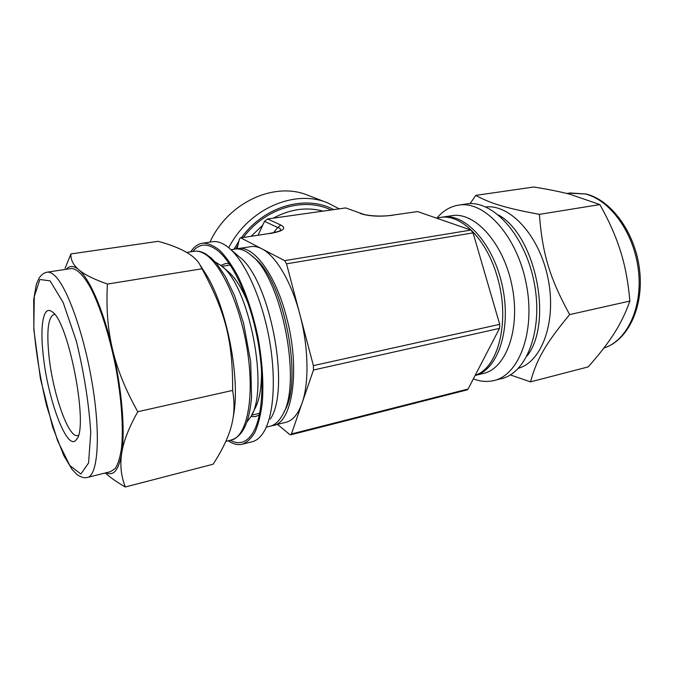 <?xml version="1.0" encoding="UTF-8"?>
<svg xmlns="http://www.w3.org/2000/svg" width="674" height="674" viewBox="0 0 674 674"><rect width="100%" height="100%" fill="white"/><g stroke="black" fill="none" stroke-linecap="round" stroke-linejoin="round"><path stroke-width="1.01" d="M105.27 472.963C110.216 477.462 116.897 482.146 125.305 486.999C121.269 476.636 119.989 465.869 121.48 454.714L121.901 451.951C123.772 440.703 129.054 427.291 137.774 411.738C126.004 390.76 117.773 370.717 113.063 351.601L111.951 346.883C107.638 327.699 106.138 306.754 107.436 284.057C94.141 279.348 84.789 274.748 79.372 270.24L78.058 269.128C73.011 264.57 70.627 259.515 70.905 253.946L65.108 268.311M70.905 253.946L158.188 241.317C179.958 247.274 193.665 254.721 199.31 263.66L202.032 268.791C225.622 312.517 232.892 340.606 232.623 390.406C234.56 402.016 234.451 412.547 232.303 421.991C229.834 434.258 223.431 448.336 213.094 464.226L125.305 486.999M107.436 284.057L202.032 268.791M137.774 411.738L232.623 390.406M228.216 440.779C232.901 443.955 237.383 445.16 241.68 444.385C246.676 442.742 251.09 438.732 254.915 432.346C258.302 424.628 260.745 414.864 262.262 403.052C263.761 383.616 262.405 362.014 258.201 338.238C253.272 314.573 246.465 293.805 237.779 275.944C231.932 265.261 225.975 256.794 219.901 250.534C213.902 245.665 208.241 243.204 202.916 243.154C198.19 243.769 194.129 246.659 190.734 251.806M230.23 440.274C239.278 445.177 246.928 442.54 253.188 432.363C262.835 415.917 264.966 377.861 257.35 338.365C249.751 298.868 233.507 263.652 218.266 251.031C208.081 242.985 199.58 243.137 192.781 251.495M106.163 472.735C113.392 476.282 118.498 470.275 121.48 454.714M121.901 451.951C125.195 429.667 121.817 389.269 113.063 351.601M111.951 346.883C102.945 309.442 89.794 279.44 79.372 270.24M78.058 269.128C73.348 265.556 69.388 265.615 66.187 269.297M87.932 477.302L110.477 471.657L115.288 468.489C118.026 464.125 120.09 457.41 121.48 448.353C123.612 428.47 121.556 398.275 115.675 366.816C109.449 335.399 100.055 306.173 90.56 287.823C83.466 275.093 76.819 268.597 71.351 268.522L70.753 268.606M250.871 416.549L255.278 416.591L259.364 414.957M229.253 263.585L225.79 263.5L220.819 265.387M243.137 444.023L251.444 441.917C256.39 440.956 260.686 437.325 264.334 431.015C274.141 413.979 276.365 375.713 268.724 336.115C261.108 296.518 244.704 261.141 229.101 248.049C223.305 243.213 217.896 241.081 212.874 241.671L211.998 241.798M270.341 418.984C291.058 389.058 269.777 278.581 239.085 256.693L229.674 248.554M266.272 427.156L269.482 426.364C274.377 425.412 278.598 421.814 282.136 415.563C302.677 385.107 281.993 277.722 251.276 255.328C245.606 250.534 240.289 248.436 235.327 249.043L234.485 249.169M251.874 255.85L254.486 258.15C284.057 279.777 303.789 382.251 284.057 411.662M251.966 414.367L254.545 409.362C259.431 400.769 261.748 387.533 261.512 369.647M248.537 304.463C242.252 288.691 235.394 277.671 227.981 271.403L221.561 266.003M54.611 314.396L54.105 314.413C48.174 316.898 46.464 330.723 48.975 355.889C52.732 392.967 68.167 437.712 77.451 435.623L78.353 435.345M43.246 355.333C47.736 399.876 67.585 452.861 76.44 439.566C89.17 427.88 68.327 319.653 51.797 311.607C43.254 305.154 39.833 326.073 43.246 355.333M233.229 416.776C241.191 379.201 226.211 303.704 204.576 272.119L200.313 265.27M246.928 421.991L250.416 417.366C269.676 390.676 249.329 285.068 221.198 265.699L215.116 261.891M510.353 374.896L530.514 381.872C536.504 359.832 545.359 343.807 569.656 314.598C549.546 277.755 542.343 253.483 539.394 214.357C504.851 207.929 490.259 203.287 475.777 195.384L470.09 203.658M475.777 195.384L533.766 187.001C547.945 189.268 560.027 191.694 569.993 194.264L599.868 204.593C608.732 220.347 615.446 235.361 620.004 249.616L621.108 253.146C625.464 267.443 628.379 283.409 629.861 301.059C625.927 312.298 620.88 322.787 614.73 332.509L613.188 334.927C606.836 344.709 598.478 355.375 588.132 366.917L530.514 381.872M629.861 301.059L569.656 314.598M599.868 204.593L539.394 214.357M495.095 380.229L500.47 378.864C526.36 374.095 543.547 330.353 534.212 282.676C525.172 234.948 492.778 199.731 466.77 203.902L465.54 204.087M473.367 378.839C480.014 381.45 486.569 382.091 493.023 380.751C518.736 376.041 535.729 332.156 526.352 284.251C517.27 236.304 485.002 200.886 459.179 205.031C450.636 206.261 443.256 210.558 437.055 217.946M475.608 375.334L482.677 373.581C505.685 369.453 520.648 329.915 512.232 286.913C504.076 243.862 475.33 211.83 452.254 215.604L451.125 215.781M475.111 375.469C497.505 370.27 511.44 330.285 502.694 287.571C494.194 244.805 465.886 213.313 443.248 216.994L441.394 217.306M518.483 368.274C542.098 361.601 556.834 321.018 548.013 278.337C539.436 235.597 510.083 204.037 485.777 206.969M475.229 375.241C498.575 367.953 510.563 320.032 497.092 276.239C486.451 238.857 460.864 213.902 440.653 217.39L439.541 217.567M499.544 328.373L468.068 389.041L291.438 433.963L313.477 370.009L499.544 328.373L499.712 324.354L313.385 365.62L313.477 370.009M290.73 434.823L467.04 389.917L468.068 389.041M267.553 218.966L264.511 221.358L277.739 227.5L280.847 225.049L267.553 218.966L345.669 207.929L361.685 213.65C366.707 215.933 382.503 216.902 392.605 215.141L417.585 211.569L470.907 230.07L284.639 260.627L286.534 263.812L473.047 232.884L499.712 324.354M473.047 232.884L470.907 230.07M209.976 242.101C228.09 202.267 274.571 181.289 307.858 195.258L327.337 202.756L339.249 208.839M277.461 424.384L289.761 434.519L290.663 434.84L291.438 433.963M284.639 260.627L240.82 237.897L268.918 233.549M417.585 211.569L392.605 215.141M313.385 365.62L299.863 314.354C308.591 346.916 309.248 383.009 302.07 403.103C297.942 414.586 292.322 421.048 285.203 422.472L274.006 425.243M273.551 232.715L277.739 227.5C280.216 228.292 281.092 229.236 280.376 230.331L280.443 230.281C279.398 230.432 282.785 230.912 268.96 233.541L240.82 237.897M237.122 248.79L239.371 239.169L240.357 237.804M361.685 213.65L345.669 207.929M258.1 235.159L264.511 221.358M271.715 425.724L272.641 425.58C292.339 423.971 300.823 369.697 286.45 316.94C275.649 274.731 253.946 245.707 238.545 248.546L236.523 248.95M250.45 246.709L251.318 246.574C254.637 246.162 258.142 246.903 261.824 248.79C275.75 255.665 291.345 281.622 299.863 314.354L286.534 263.812M50.07 280.889L39.876 279.483L34.281 296.501L33.818 327.185C35.992 352.502 40.238 378.62 46.557 405.537L57.644 440.838L69.784 465.473L80.88 474.024L88.572 462.954L90.754 432.556C88.934 403.802 84.149 373.371 76.389 341.271L63.179 302.525L50.07 280.889M71.351 268.522L47.458 272.136C44.543 272.448 41.78 274.377 39.159 277.907L36.32 284.369L33.7 299.686L33.86 329.729L40.389 378.426L52.656 427.046L63.836 455.632L71.992 469.315L77.047 474.606C80.829 477.192 84.157 478.169 87.022 477.529C97.536 476.594 100.931 438.184 92.827 387.146C84.814 336.158 67.299 286.703 54.51 275.396C51.923 273.012 49.581 271.925 47.458 272.136L46.902 272.22M186.656 252.43L194.508 251.233C198.232 250.812 202.032 251.739 205.915 254.031L211.459 258.193L216.961 264.056L225.386 276.509L234.535 295.642L243.558 323.158L250.694 361.98L251.545 397.197C249.447 422.522 242.556 436.828 230.887 440.114C246.018 437.847 254.511 401.35 247.981 354.6C241.587 307.883 221.586 263.382 204.357 253.744C200.869 251.705 197.592 250.871 194.508 251.233L193.699 251.36M566.876 193.48L570.238 192.966L586.136 193.994C611.916 200.397 635.489 233.33 639.634 270.316C643.864 307.277 627.957 340.496 603.87 348.054C626.862 340.909 642.836 307.732 638.421 270.392C634.175 233.052 610.265 200.035 585.31 193.952L568.949 193.168M527.093 355.965C553.43 322.602 535.661 235.42 498.482 214.972M235.715 249.001L237.964 245.193M243.398 237.349C265.607 207.878 304.033 196.816 331.052 209.993M251.225 236.186L262.7 225.242M273.273 218.157C290.123 209.092 306.712 206.75 323.04 211.131M233.988 249.245L238.899 241.182M241.418 237.644C264.478 205.941 305.743 194.491 333.723 209.614M228.739 247.754C248.622 208.746 294.521 189.057 327.337 202.756M360.27 213.498C368.88 216.32 379.841 216.885 393.161 215.208M269.432 233.634C283.223 231.249 287.031 228.385 280.847 225.049M256.381 416.321L255.278 416.591M218.755 251.453L218.266 251.031M255.075 428.664L253.188 432.363M212.874 241.671L202.916 243.154M235.327 249.043L231.005 249.709M230.222 265.017L221.982 266.356M259.709 413.246L251.571 415.201M77.94 435.514L77.451 435.623M77.055 438.597L76.44 439.566M230.887 440.114L225.824 441.377M466.77 203.902L459.179 205.031M452.254 215.604L443.248 216.994M436.297 218.064L440.653 217.39M238.545 248.546L251.318 246.574"/></g></svg>
